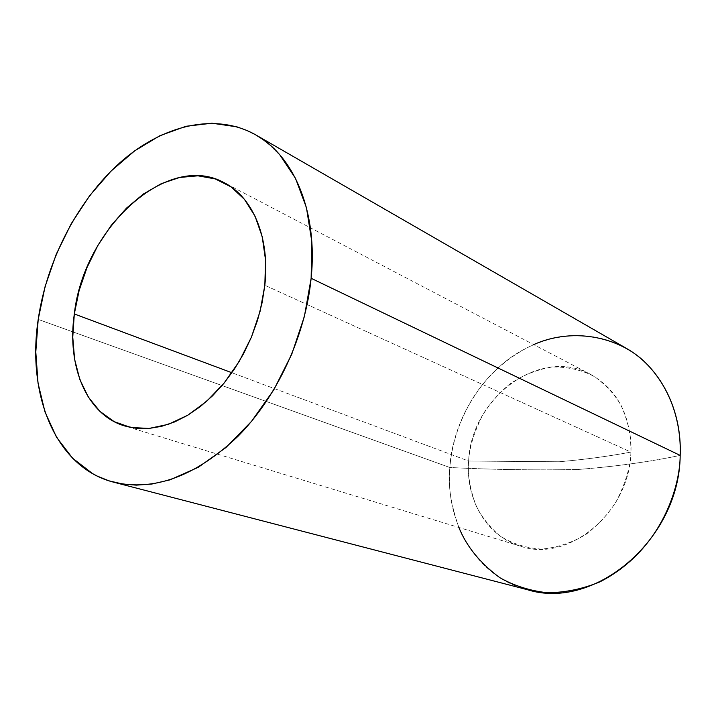 <?xml version="1.0" encoding="UTF-8"?>
<svg xmlns="http://www.w3.org/2000/svg" width="716" height="716" viewBox="0 0 716 716"><rect width="100%" height="100%" fill="white"/><g stroke="black" fill="none" stroke-linecap="round" stroke-linejoin="round"><path stroke-width="0.54" stroke-dasharray="3.58 2.69" d="M630.921 452.091C630.572 466.134 625.829 482.369 616.682 500.797C609.11 513.005 599.024 524.103 586.431 534.091C572.442 542.63 557.469 547.633 541.502 549.109C525.857 548.053 511.985 543.632 499.875 535.845C489.395 526.77 481.447 516.701 476.033 505.63C469.92 488.938 467.45 474.082 468.631 461.041L559.151 461.766C584.865 459.502 608.788 456.28 630.921 452.091L264.839 285.272L630.921 452.091C631.038 415.71 617.622 389.817 590.673 374.414C540.043 346.132 470.985 397.899 468.631 461.041C465.498 499.535 486.728 536.293 520.389 546.156C568.048 563.268 629.999 512.584 630.921 452.091C608.788 456.28 584.865 459.502 559.151 461.766L468.631 461.041L231.921 372.75L468.631 461.041C469.311 448.019 473.822 432.992 482.19 415.933C489.046 404.549 498.202 393.925 509.667 384.089C522.51 375.345 536.624 369.653 552.027 367.013C567.457 366.708 581.598 369.886 594.441 376.544C605.834 384.76 614.713 394.391 621.094 405.444C628.514 422.467 631.789 438.013 630.921 452.091M626.24 348.298C591.022 328.232 546.308 332.743 511.51 357.033C476.749 381.538 453.183 424.042 449.872 467.512C493.243 469.687 535.962 470.349 578.009 469.481C615.178 466.572 649.233 461.874 680.182 455.403C649.233 461.874 615.178 466.572 578.009 469.481C535.962 470.349 493.243 469.687 449.872 467.512C451.214 435.543 471.298 373.385 533.697 344.611M458.875 527.468C450.812 504.682 447.804 484.696 449.872 467.512L38.208 319.408L449.872 467.512C445.092 523.11 476.829 577.033 527.45 589.716M520.389 546.156L125.103 426.092M590.673 374.414L224.645 182.947"/><path stroke-width="1.07" d="M533.697 344.611C574.554 326.245 623.269 337.594 648.991 366.324C675 394.928 681.113 429.967 680.182 455.403C682.115 409.194 659.91 367.236 626.24 348.298L256.194 135.136M311.138 278.3L680.182 455.403L311.138 278.3L311.791 241.462L306.448 207.685L295.529 178.391L279.705 154.701L270.227 145.205L262.906 139.45L255.156 134.536L247.065 130.518L236.933 126.848L211.972 123.206L185.972 126.284L159.91 135.691L134.653 150.87L110.998 171.124L89.652 195.683L71.224 223.705L56.224 254.287L45.108 286.516L38.208 319.408C46.88 259.89 77.99 199.979 120.44 162.264C162.89 124.888 215.579 112.152 255.889 134.957C294.401 156.383 317.94 212.321 311.138 278.3C305.446 335.92 277.11 396.87 237.864 436.42C195.558 476.283 154.2 491.552 113.79 482.226C55.911 467.629 26.599 395.393 38.208 319.408L35.8 351.968L38.038 383.167L44.992 411.96L56.573 437.306L72.567 458.177L92.588 473.616L97.349 476.14L109.02 480.848L123.268 484.15L136.362 485.135L151.935 484.025L169.934 479.872L198.269 467.306L225.889 447.581L251.495 421.393L273.816 389.817L291.734 354.295L304.372 316.517L311.138 278.3M74.312 313.966L231.921 372.75L74.312 313.966C83.665 228.771 167.079 150.906 224.269 182.75C252.936 197.195 270.12 237.837 264.839 285.272L262.101 302.698L257.581 320.142L251.361 337.263L243.574 353.713L234.365 369.161L223.938 383.293L212.509 395.85L200.301 406.599L187.574 415.343L174.579 421.957L161.556 426.342L148.767 428.463L136.416 428.329L124.736 425.975C86.681 414.824 66.677 366.288 74.312 313.966L79.145 290.454L87.075 267.39L97.832 245.516L111.078 225.567L126.41 208.204L143.334 194.045L161.306 183.645L179.725 177.452L197.938 175.814L215.256 178.928L230.982 186.831L244.451 199.361L255.03 216.151L262.19 236.62L265.538 259.989L264.839 285.272L260.069 311.388L251.405 337.164L239.216 361.446L224.063 383.141L206.664 401.309L187.798 415.208L168.323 424.337L149.053 428.437L130.786 427.488L114.211 421.661L99.9 411.36L88.328 397.085L79.825 379.489L74.607 359.262L72.763 337.164L74.312 313.966M113.969 482.271L527.45 589.716C594.28 610.864 679.547 539.658 680.182 455.403C680.012 489.046 659.937 551.275 599.722 581.956C582.6 589 565.103 592.597 547.221 592.75C529.786 590.745 513.972 585.715 499.759 577.642C480.239 563.277 466.608 546.55 458.875 527.468"/></g></svg>
